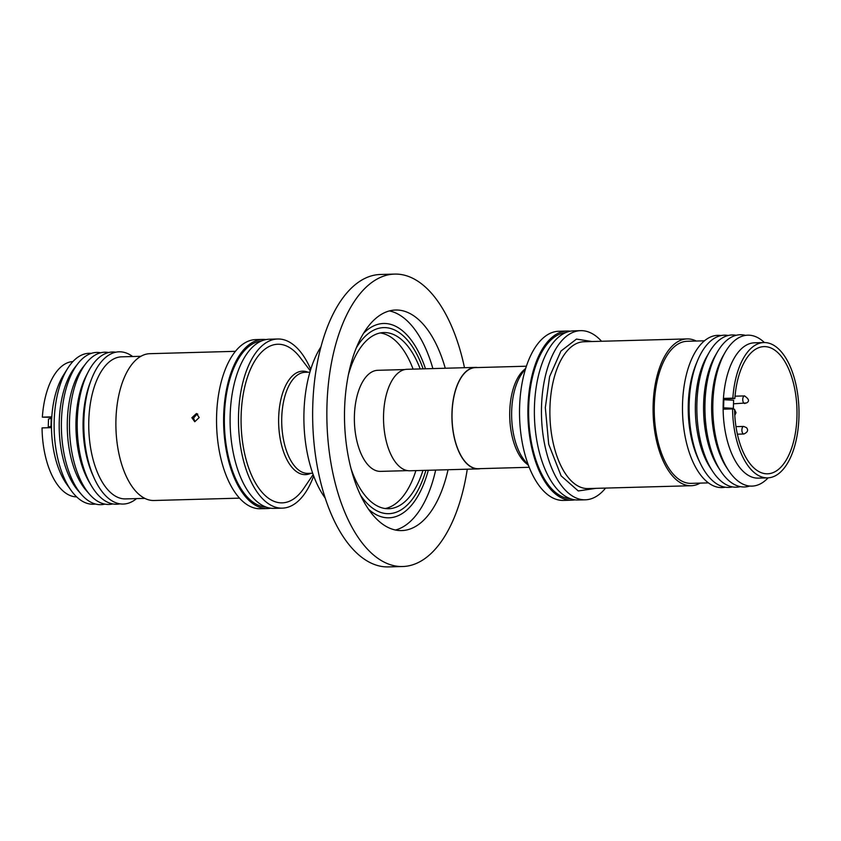 <?xml version="1.0" encoding="UTF-8"?>
<svg xmlns="http://www.w3.org/2000/svg" width="841" height="841" viewBox="0 0 841 841"><rect width="100%" height="100%" fill="white"/><g stroke="black" fill="none" stroke-linecap="round" stroke-linejoin="round"><path stroke-width="1.26" d="M570.282 498.671A83.101 40.746 -91.6 0 1 528.684 407.38A83.101 40.746 -91.6 0 1 565.709 332.626M596.048 488.337L578.261 490.955L561.105 475.838L548.7 444.237L545.325 407.633L549.615 376.589L560.936 351.075L576.474 339.091L592.011 341.52M266.008 507.039A83.101 40.746 -91.6 0 1 224.41 415.748A83.101 40.746 -91.6 0 1 261.435 340.994M348.426 374.687A88.126 43.206 -91.6 0 1 383.843 332.552A88.126 43.206 -91.6 0 1 420.174 368.926M413.099 369.125A88.126 43.206 88.4 0 0 380.311 332.952M404.826 369.556L377.798 370.303A50.565 24.788 88.4 0 0 354.408 415.832A50.565 24.788 88.4 0 0 380.574 471.38L407.601 470.634M477.667 367.549A50.765 24.894 88.4 0 0 475.438 367.412A50.765 24.894 88.4 0 0 451.953 413.131A50.765 24.894 88.4 0 0 478.235 468.9A50.765 24.894 88.4 0 0 480.453 468.637M475.438 367.412L407.033 369.294A50.765 24.894 88.4 0 0 383.559 415.012A50.765 24.894 88.4 0 0 409.83 470.781L478.235 468.9M526.403 366.213L475.449 367.612A50.565 24.788 88.4 0 0 452.059 413.152A50.565 24.788 88.4 0 0 478.224 468.7L529.189 467.291M570.345 331.207A84.605 41.482 88.4 0 0 567.086 331.039A84.605 41.482 88.4 0 0 527.948 407.233A84.605 41.482 88.4 0 0 571.743 500.185A84.605 41.482 88.4 0 0 574.981 499.838M567.086 331.039L558.718 331.27A84.605 41.482 88.4 0 0 519.58 407.465A84.605 41.482 88.4 0 0 563.365 500.416L571.743 500.185M601.546 341.257A84.605 41.482 88.4 0 0 580.658 330.66A84.605 41.482 88.4 0 0 541.509 406.865A84.605 41.482 88.4 0 0 585.304 499.806A84.605 41.482 88.4 0 0 605.583 488.085M580.658 330.66L573.573 330.86A84.605 41.482 88.4 0 0 534.434 407.055A84.605 41.482 88.4 0 0 578.23 500.006L585.304 499.806M696.232 341.025A73.44 36.005 88.4 0 0 687.097 338.912A73.44 36.005 88.4 0 0 653.131 405.047A73.44 36.005 88.4 0 0 691.134 485.73A73.44 36.005 88.4 0 0 700.143 483.112M704.506 340.805L687.171 341.278A71.064 34.849 88.4 0 0 654.287 405.288A71.064 34.849 88.4 0 0 691.071 483.365L708.406 482.881M721.084 335.57A76.142 37.33 88.4 0 0 682.535 403.932A76.142 37.33 88.4 0 0 725.247 487.202M728.264 335.485A76.142 37.33 88.4 0 0 697.525 360.663L696.085 364.132A71.064 34.849 88.4 0 0 688.274 404.353A71.064 34.849 88.4 0 0 698.724 460.048L700.353 463.433A76.142 37.33 88.4 0 0 732.427 486.886M697.525 360.663A76.142 37.33 88.4 0 0 689.157 403.754A76.142 37.33 88.4 0 0 700.353 463.433M736.18 335.296A76.142 37.33 88.4 0 0 709.352 352.148L707.008 356.185A71.064 34.849 88.4 0 0 695.391 404.153A71.064 34.849 88.4 0 0 710.067 467.386L712.621 471.286A76.142 37.33 88.4 0 0 740.343 486.634M709.352 352.148A76.142 37.33 88.4 0 0 696.895 403.543A76.142 37.33 88.4 0 0 712.621 471.286M745.568 335.38A76.142 37.33 88.4 0 0 717.426 351.927L715.302 355.596A71.527 35.07 88.4 0 0 703.612 403.88A71.527 35.07 88.4 0 0 718.382 467.522L720.705 471.065A76.142 37.33 88.4 0 0 749.709 486.045M717.426 351.927A76.142 37.33 88.4 0 0 704.979 403.323A76.142 37.33 88.4 0 0 720.705 471.065M764.406 342.55A75.501 37.015 88.4 0 0 725.215 352.211L723.386 355.375A71.527 35.07 88.4 0 0 711.686 403.659A71.527 35.07 88.4 0 0 726.456 467.302L728.464 470.35A75.501 37.015 88.4 0 0 768.127 477.846M725.215 352.211A75.501 37.015 88.4 0 0 712.863 403.175A75.501 37.015 88.4 0 0 728.464 470.35M763.922 342.55L754.482 342.813A67.679 33.188 88.4 0 0 723.176 403.775A67.679 33.188 88.4 0 0 758.204 478.13L767.633 477.867A67.679 33.188 88.4 0 0 798.95 416.915A67.679 33.188 88.4 0 0 763.922 342.55A67.679 33.188 88.4 0 0 732.858 398.15L734.855 398.55A63.622 31.191 -91.6 0 1 764.027 346.608A63.622 31.191 -91.6 0 1 796.963 416.505A63.622 31.191 -91.6 0 1 767.528 473.809A63.622 31.191 -91.6 0 1 734.561 409.325L732.564 408.915A67.679 33.188 88.4 0 0 767.633 477.867M733.373 408.348L723.596 407.811L723.828 399.727L733.604 400.263L733.373 408.348L723.575 408.39M732.564 408.915L723.523 409.168L723.596 407.811M723.828 398.855L734.855 398.55M368.453 509.173A97.199 47.664 88.4 0 0 388.931 517.814A97.199 47.664 88.4 0 0 428.29 470.277M310.297 370.818L300.069 357.414A79.317 38.886 88.4 0 0 241.125 415.717A79.317 38.886 88.4 0 0 261.782 492.006A79.317 38.886 88.4 0 0 303.675 488.516L313.146 474.576M310.739 369.388A84.605 41.482 88.4 0 0 282.355 339.407A84.605 41.482 88.4 0 0 277.677 338.997A84.605 41.482 88.4 0 0 238.466 419.943A84.605 41.482 88.4 0 0 277.656 507.733A84.605 41.482 88.4 0 0 282.324 508.143A84.605 41.482 88.4 0 0 313.661 475.974M277.677 338.997L269.299 339.228A84.605 41.482 88.4 0 0 230.098 420.174A84.605 41.482 88.4 0 0 269.278 507.964A84.605 41.482 88.4 0 0 273.956 508.374L282.324 508.143M266.071 339.575A84.605 41.482 88.4 0 0 262.812 339.407A84.605 41.482 88.4 0 0 223.674 415.601A84.605 41.482 88.4 0 0 267.47 508.553A84.605 41.482 88.4 0 0 270.707 508.195M262.812 339.407L255.738 339.596A84.605 41.482 88.4 0 0 216.6 415.79A84.605 41.482 88.4 0 0 260.395 508.742L267.47 508.553M235.459 351.328L149.908 353.683A73.44 36.005 88.4 0 0 115.879 423.948A73.44 36.005 88.4 0 0 149.887 500.143A73.44 36.005 88.4 0 0 153.945 500.5L239.496 498.145M197.236 413.814L193.546 418.061L194.723 421.173M191.885 417.735L196.426 413.53L199.191 417.525L194.765 421.751L191.885 417.735M140.899 356.3L121.672 356.826A71.064 34.849 88.4 0 0 88.736 424.821A71.064 34.849 88.4 0 0 121.64 498.566A71.064 34.849 88.4 0 0 125.572 498.902L144.81 498.377M132.636 356.521A76.142 37.33 88.4 0 0 123.312 352.179A76.142 37.33 88.4 0 0 91.259 379.796A76.142 37.33 88.4 0 0 93.94 477.635A76.142 37.33 88.4 0 0 119.075 503.685A76.142 37.33 88.4 0 0 136.547 498.608M115.795 352.211A76.142 37.33 88.4 0 0 88.231 371.88A76.142 37.33 88.4 0 0 91.354 485.709A76.142 37.33 88.4 0 0 112.452 503.864A76.142 37.33 88.4 0 0 119.969 503.843M108.615 352.516A76.142 37.33 88.4 0 0 86.045 363.301A76.142 37.33 88.4 0 0 89.651 494.392A76.142 37.33 88.4 0 0 104.715 504.074A76.142 37.33 88.4 0 0 112.778 503.927M72.915 361.556A67.679 33.188 -91.6 0 0 42.355 417.136L51.322 417.346M100.71 352.768A76.142 37.33 88.4 0 0 77.971 363.533A76.142 37.33 88.4 0 0 81.577 494.613A76.142 37.33 88.4 0 0 96.631 504.295A76.142 37.33 88.4 0 0 104.862 504.106M76.636 496.863A67.679 33.188 -91.6 0 1 73.388 496.526A67.679 33.188 -91.6 0 1 42.05 427.901L51.08 427.659L50.996 426.303L48.252 427.186L48.484 419.102L51.217 418.219L50.996 426.303M95.475 504.032A75.501 37.015 -91.6 0 1 70.97 490.219A75.501 37.015 -91.6 0 1 54.171 421.288A75.501 37.015 -91.6 0 1 67.616 368.505A75.501 37.015 -91.6 0 1 91.333 353.367M70.97 490.219L66.586 484.038A67.679 33.188 -91.6 0 1 51.532 422.235A67.679 33.188 -91.6 0 1 63.58 374.918L67.616 368.505M77.971 363.533L74.786 367.591A71.527 35.07 88.4 0 0 59.238 421.593A71.527 35.07 88.4 0 0 78.171 490.734L81.577 494.613M320.999 346.755A92.867 45.53 88.4 0 0 303.958 412.468A92.867 45.53 88.4 0 0 325.152 498.009M51.059 427.344L48.252 427.186M42.355 417.136L51.385 416.884L51.217 418.219M86.045 363.301L82.86 367.37A71.527 35.07 88.4 0 0 86.245 490.513L89.651 494.392M88.231 371.88L86.234 375.727A71.064 34.849 88.4 0 0 89.157 481.977L91.354 485.709M197.793 414.182L195.806 414.235M91.259 379.796L89.998 383.097A71.064 34.849 88.4 0 0 92.51 474.419L93.94 477.635M425.493 368.789A97.199 47.664 88.4 0 0 383.591 323.48A97.199 47.664 88.4 0 0 363.617 333.225M732.858 398.15L723.828 398.392L723.828 399.727M385.136 508.542A88.126 43.206 88.4 0 0 415.885 470.613M422.96 470.413A88.126 43.206 -91.6 0 1 388.679 508.731A88.126 43.206 -91.6 0 1 351.012 468.616M467.27 469.204A146.271 71.716 -91.6 0 1 402.66 566.519L388.447 566.908A146.271 71.716 -91.6 0 1 380.363 566.203A146.271 71.716 -91.6 0 1 312.747 406.214A146.271 71.716 -91.6 0 1 380.416 274.481L394.629 274.092A146.271 71.716 -91.6 0 1 402.713 274.797A146.271 71.716 -91.6 0 1 464.484 367.717M402.66 566.519A146.271 71.716 -91.6 0 1 394.576 565.814A146.271 71.716 -91.6 0 1 326.844 414.045A146.271 71.716 -91.6 0 1 394.629 274.092M395.47 530.03A110.329 54.097 88.4 0 0 435.67 470.066M432.873 368.579A110.329 54.097 88.4 0 0 389.446 310.918M448.053 469.73A110.329 54.097 -91.6 0 1 401.672 530.587A110.329 54.097 -91.6 0 1 395.575 530.051A110.329 54.097 -91.6 0 1 344.484 415.58A110.329 54.097 -91.6 0 1 395.617 310.024A110.329 54.097 -91.6 0 1 401.714 310.55A110.329 54.097 -91.6 0 1 445.257 368.242M356.384 347.743A93.067 45.635 -91.6 0 1 383.706 327.612A93.067 45.635 -91.6 0 1 388.847 328.064A93.067 45.635 -91.6 0 1 423.097 368.852M425.882 470.34A93.067 45.635 -91.6 0 1 388.815 513.672A93.067 45.635 -91.6 0 1 383.675 513.231A93.067 45.635 -91.6 0 1 360.432 495.076M527.601 464.463A50.565 24.788 -91.6 0 1 509.741 411.564A50.565 24.788 -91.6 0 1 524.973 369.125M525.898 367.78L521.578 374.129A51.753 25.377 88.4 0 0 511.664 411.375A51.753 25.377 88.4 0 0 523.932 459.659L528.59 465.756M687.097 338.912L583.906 341.751A73.44 36.005 88.4 0 0 549.93 407.885A73.44 36.005 88.4 0 0 587.943 488.568L691.134 485.73M745.221 403.344A3.795 1.861 -91.6 0 1 744.706 403.501A3.795 1.861 -91.6 0 1 744.495 403.48A3.795 1.861 -91.6 0 1 742.761 400.085A3.795 1.861 -91.6 0 1 743.991 396.09A3.795 1.861 -91.6 0 1 744.495 395.922A3.795 1.861 -91.6 0 1 744.706 395.943M737.378 434.187L743.854 434.009A3.795 1.861 -91.6 0 1 743.644 433.988A3.795 1.861 -91.6 0 1 742.939 433.567A3.795 1.861 -91.6 0 1 741.93 429.32A3.795 1.861 -91.6 0 1 743.644 426.429A3.795 1.861 -91.6 0 1 743.854 426.45M731.691 408.947A3.795 1.861 -91.6 0 1 732.196 408.779A3.795 1.861 -91.6 0 1 732.406 408.8M309.898 372.164L305.136 372.3A50.565 24.788 88.4 0 0 282.092 411.785A50.565 24.788 88.4 0 0 296.579 468.248A50.565 24.788 88.4 0 0 305.115 473.136A50.565 24.788 88.4 0 0 307.911 473.378L312.684 473.252M310.813 473.294A51.753 25.377 -91.6 0 1 293.845 469.383A51.753 25.377 -91.6 0 1 278.655 417.788A51.753 25.377 -91.6 0 1 308.037 372.216M735.045 396.185L744.495 395.922C748.995 398.939 749.678 401.273 746.556 402.944L733.499 403.806M743.854 434.009C747.712 432.242 748.574 430.098 746.451 427.606L743.644 426.429L735.98 426.639M732.017 408.789L734.046 409.22M734.561 409.556L736.022 412.689L734.782 415.401M723.533 409.02L731.134 408.81"/></g></svg>
